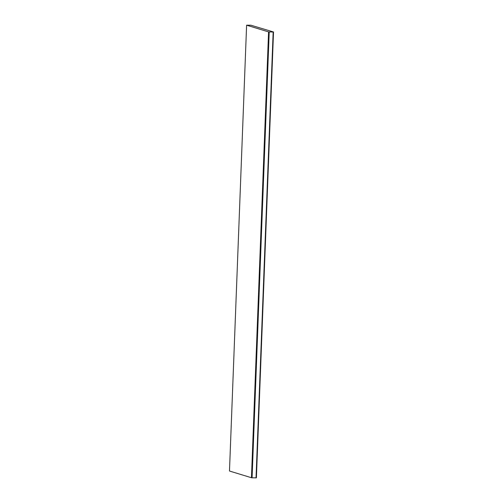 <?xml version="1.0" encoding="UTF-8"?>
<svg xmlns="http://www.w3.org/2000/svg" width="503" height="503" viewBox="0 0 503 503"><rect width="100%" height="100%" fill="white"/><g stroke="black" fill="none" stroke-linecap="round" stroke-linejoin="round"><path stroke-width="0.75" d="M251.45 477.731L229.481 471.022L246.608 25.188L250.915 25.213L273.519 31.978L273.167 32.01L256.04 477.85L252.085 477.787L269.212 31.947L268.577 31.896L251.45 477.731L252.085 477.787M246.608 25.188L268.577 31.896M269.212 31.947L273.167 32.01M256.04 477.85L256.392 477.812L273.519 31.978"/></g></svg>
